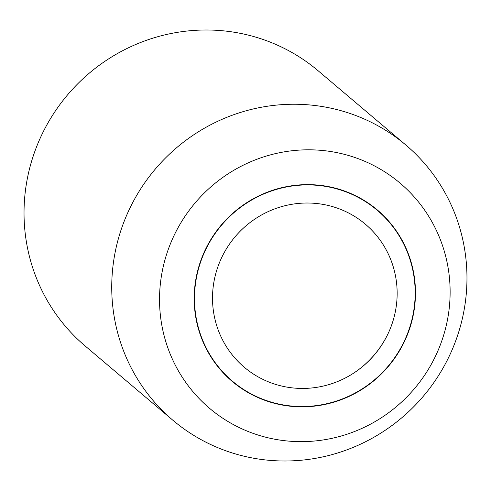 <?xml version="1.0" encoding="UTF-8"?>
<svg xmlns="http://www.w3.org/2000/svg" width="491" height="491" viewBox="0 0 491 491"><rect width="100%" height="100%" fill="white"/><g stroke="black" fill="none" stroke-linecap="round" stroke-linejoin="round"><path stroke-width="0.74" d="M405.848 145.017L318.143 70.772A180.295 175.674 130.3 0 0 268.718 41.532A180.295 175.674 130.3 0 0 37.181 145.268A180.295 175.674 130.3 0 0 85.152 345.983L172.857 420.228A180.295 175.674 -49.7 0 1 124.886 219.514A180.295 175.674 -49.7 0 1 356.423 115.778A180.295 175.674 -49.7 0 1 405.848 145.017A180.295 175.674 -49.7 0 1 453.819 345.732A180.295 175.674 -49.7 0 1 222.282 449.468A180.295 175.674 -49.7 0 1 172.857 420.228M249.962 432.209A147.484 143.703 130.3 0 0 439.365 347.352A147.484 143.703 130.3 0 0 359.694 159.244A147.484 143.703 130.3 0 0 170.291 244.107A147.484 143.703 130.3 0 0 249.962 432.209M202.378 256.419A112.31 109.432 -49.7 0 1 377.395 210.013A112.31 109.432 -49.7 0 1 407.278 335.04A112.31 109.432 -49.7 0 1 232.261 381.446A112.31 109.432 -49.7 0 1 202.378 256.419M407.002 334.936A112.009 109.137 130.3 0 0 377.205 210.24A112.009 109.137 130.3 0 0 202.654 256.523A112.009 109.137 130.3 0 0 232.458 381.212A112.009 109.137 130.3 0 0 407.002 334.936M219.348 262.924A93.707 91.308 -49.7 0 1 339.692 209.013A93.707 91.308 -49.7 0 1 390.314 328.528A93.707 91.308 -49.7 0 1 269.97 382.446A93.707 91.308 -49.7 0 1 219.348 262.924M371.098 205.072L377.205 210.24M226.351 376.045L232.458 381.212M353.637 373.148A97.66 97.66 0 0 0 389.24 331.087"/></g></svg>

